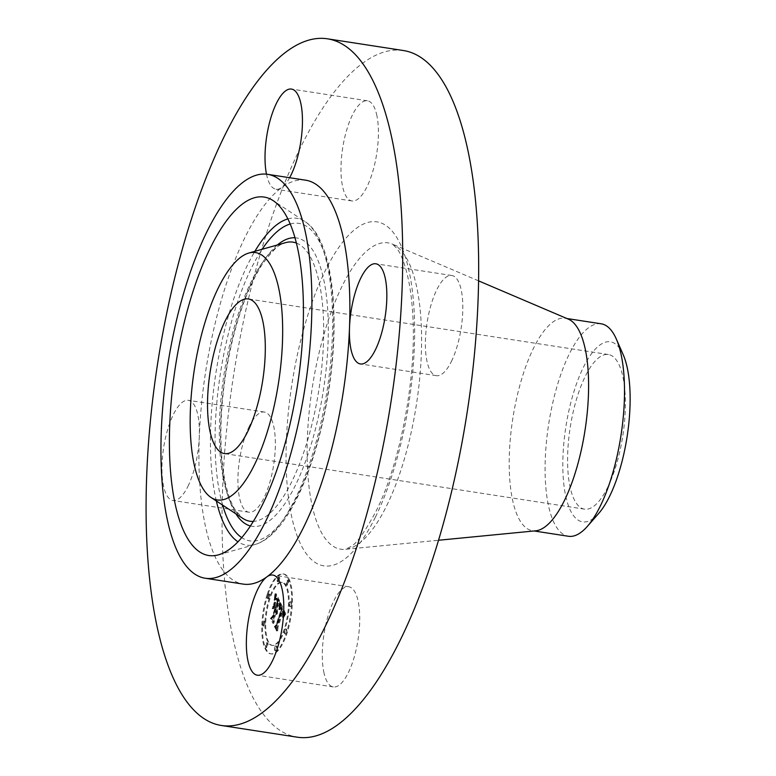<?xml version="1.0" encoding="UTF-8"?>
<svg xmlns="http://www.w3.org/2000/svg" width="776" height="776" viewBox="0 0 776 776"><rect width="100%" height="100%" fill="white"/><g stroke="black" fill="none" stroke-linecap="round" stroke-linejoin="round"><path stroke-width="0.58" stroke-dasharray="3.88 2.91" d="M323.786 671.909A50.682 17.247 -81.2 0 0 333.292 686.935A50.682 17.247 -81.2 0 0 354.099 657.514A50.682 17.247 -81.2 0 0 358.26 601.798A50.682 17.247 -81.2 0 0 348.754 586.763A50.682 17.247 -81.2 0 0 327.957 616.183A50.682 17.247 -81.2 0 0 323.786 671.909M403.345 50.518A347.405 118.253 -81.2 0 0 300.302 147.974A347.405 118.253 -81.2 0 0 222.052 515.206A347.405 118.253 -81.2 0 0 297.383 737.2M568.362 319.149A107.486 36.588 -81.2 0 0 565.297 318.267A107.486 36.588 -81.2 0 0 533.413 348.414A107.486 36.588 -81.2 0 0 509.202 462.04A107.486 36.588 -81.2 0 0 532.511 530.736A107.486 36.588 -81.2 0 0 535.702 530.813M601.187 323.805A107.486 36.588 -81.2 0 0 569.303 353.953A107.486 36.588 -81.2 0 0 545.285 458.81A107.486 36.588 -81.2 0 0 562.396 533.704A107.486 36.588 -81.2 0 0 568.401 536.264M623.186 354.68A91.102 31.011 -81.2 0 0 615.455 343.972A91.102 31.011 -81.2 0 0 568.692 411.629A91.102 31.011 -81.2 0 0 577.499 519.707A91.102 31.011 -81.2 0 0 598.684 513.46M607.744 487.212A78.231 26.627 -81.2 0 0 625.369 404.519A78.231 26.627 -81.2 0 0 608.403 354.525A78.231 26.627 -81.2 0 0 585.201 376.467A78.231 26.627 -81.2 0 0 567.586 459.159A78.231 26.627 -81.2 0 0 584.551 509.153A78.231 26.627 -81.2 0 0 607.744 487.212M305.56 180.178A204.35 69.559 -81.2 0 0 281.882 187.433A204.35 69.559 -81.2 0 0 244.954 237.495A204.35 69.559 -81.2 0 0 199.286 436.839A204.35 69.559 -81.2 0 0 243.237 584.105M266.488 174.173A50.682 17.247 -81.2 0 0 266.498 174.202A50.682 17.247 -81.2 0 0 276.004 189.237A50.682 17.247 -81.2 0 0 281.882 187.433A50.682 17.247 -81.2 0 0 289.632 177.714M187.967 486.28A50.682 17.247 -81.2 0 0 199.286 436.839A50.682 17.247 -81.2 0 0 188.393 400.319A50.682 17.247 -81.2 0 0 173.358 414.539A50.682 17.247 -81.2 0 0 161.951 468.112A50.682 17.247 -81.2 0 0 172.932 500.501A50.682 17.247 -81.2 0 0 187.967 486.28M451.399 361.461A50.682 17.247 -81.2 0 0 462.816 307.888A50.682 17.247 -81.2 0 0 451.826 275.499A50.682 17.247 -81.2 0 0 436.791 289.72A50.682 17.247 -81.2 0 0 425.374 343.293A50.682 17.247 -81.2 0 0 436.364 375.681A50.682 17.247 -81.2 0 0 451.399 361.461M249.329 426.257A50.682 17.247 -81.2 0 0 237.912 479.83A50.682 17.247 -81.2 0 0 248.902 512.218A50.682 17.247 -81.2 0 0 263.927 498.008A50.682 17.247 -81.2 0 0 275.344 444.425A50.682 17.247 -81.2 0 0 264.354 412.046A50.682 17.247 -81.2 0 0 249.329 426.257M376.932 115.818A50.682 17.247 -81.2 0 0 367.426 100.783A50.682 17.247 -81.2 0 0 346.63 130.203A50.682 17.247 -81.2 0 0 342.459 185.93A50.682 17.247 -81.2 0 0 351.964 200.955A50.682 17.247 -81.2 0 0 372.761 171.535A50.682 17.247 -81.2 0 0 376.932 115.818M268.011 594.358A40.459 13.774 -81.2 0 0 271.309 653.945A40.459 13.774 -81.2 0 0 286.945 633.555A40.459 13.774 -81.2 0 0 283.647 573.968A40.459 13.774 -81.2 0 0 268.011 594.358M270.019 598.509A31.884 10.854 -81.2 0 0 272.618 645.457A31.884 10.854 -81.2 0 0 284.938 629.394A31.884 10.854 -81.2 0 0 282.338 582.446A31.884 10.854 -81.2 0 0 270.019 598.509M280.893 603.786L280 609.373L281.465 607.521L282.532 609.121L277.11 625.766L276.062 626.426L277.954 630.335L277.973 627.357L282.998 612.167L283.676 614.049L283.405 617.104L283.376 611.022L284.317 613.903L283.676 617.405L285.84 613.923L280.931 603.505L280.136 603.67L279.244 609.247L280.699 607.404L281.639 608.665L280.67 608.597L281.834 609.781L276.76 625.126L275.15 626.639L277.265 631.014L275.519 626.698L276.848 625.514L282.105 609.606L281.659 608.694L276.343 625.65L275.305 626.31L277.197 630.219L277.207 627.231L282.241 612.051L282.939 614.32L282.542 617.356L283.114 614.126L282.619 610.906L283.541 613.535L282.92 617.289L285.083 613.797L280.136 603.67M280.32 604.329L279.632 609.713L280.534 603.922L279.564 604.213L278.875 609.587L279.564 604.213M276.256 593.824L275.422 599.809L277.042 598.267L278.749 601.109L276.382 608.258L278.215 601.429L277.08 599.208L275.984 599.421L276.877 599.489L277.983 601.623L276.033 607.521L275.402 606.221L275.596 602.273L273.482 608.665L275.014 607.579L275.965 609.538L273.414 617.23L272.23 618.113L274.258 622.323L274.238 618.938L276.411 612.38L276.867 614.262L276.79 611.245L277.313 613.826L277.216 609.965L279.341 603.524L280.553 602.719L276.256 593.824L275.499 593.708L274.665 599.693L276.285 598.15L277.992 600.993L275.625 608.142L277.459 601.313L276.159 598.946L275.228 599.305L276.12 599.373L277.216 601.507L275.267 607.404L274.646 606.105L274.84 602.157L272.715 608.549L274.258 607.453L275.199 609.422L272.657 617.114L271.464 617.997L273.501 622.207L273.482 618.821L275.655 612.264L276.101 614.146L276.033 611.129L276.557 613.709L276.45 609.849L278.584 603.408L279.796 602.603L275.499 593.708M275.587 594.843L274.84 600.314L275.8 593.999L275.587 594.843L274.82 594.726L274.238 600.168L274.82 594.726M272.939 608.772L275.305 602.176L272.939 608.772L272.172 608.656L274.355 602.069L272.172 608.656M275.179 610.082L273.016 616.61L271.183 618.433L273.821 623.196L271.551 618.501L273.065 617.007L275.422 609.887L274.588 608.161L275.179 610.082L274.423 609.965L272.26 616.493L270.426 618.317L272.822 623.273L270.795 618.385L272.298 616.891L274.665 609.761L273.569 608.209L274.423 609.965M287.246 581.554A2.454 0.834 -81.2 0 0 287.44 585.162A2.454 0.834 -81.2 0 0 288.391 583.93A2.454 0.834 -81.2 0 0 288.187 580.312A2.454 0.834 -81.2 0 0 287.246 581.554M268.438 595.25A2.454 0.834 -81.2 0 0 268.642 598.859A2.454 0.834 -81.2 0 0 269.592 597.617A2.454 0.834 -81.2 0 0 269.388 594.009A2.454 0.834 -81.2 0 0 268.438 595.25M278.225 578.304A2.454 0.834 -81.2 0 0 278.429 581.913A2.454 0.834 -81.2 0 0 279.379 580.681A2.454 0.834 -81.2 0 0 279.176 577.072A2.454 0.834 -81.2 0 0 278.225 578.304M266.566 643.983A2.454 0.834 -81.2 0 0 266.769 647.591A2.454 0.834 -81.2 0 0 267.72 646.36A2.454 0.834 -81.2 0 0 267.516 642.751A2.454 0.834 -81.2 0 0 266.566 643.983M263.607 622.449A2.454 0.834 -81.2 0 0 263.811 626.057A2.454 0.834 -81.2 0 0 264.761 624.825A2.454 0.834 -81.2 0 0 264.558 621.217A2.454 0.834 -81.2 0 0 263.607 622.449M286.519 632.663A2.454 0.834 -81.2 0 0 286.315 629.055A2.454 0.834 -81.2 0 0 285.374 630.287A2.454 0.834 -81.2 0 0 285.568 633.905A2.454 0.834 -81.2 0 0 286.519 632.663M291.349 605.464A2.454 0.834 -81.2 0 0 291.145 601.846A2.454 0.834 -81.2 0 0 290.205 603.088A2.454 0.834 -81.2 0 0 290.399 606.696A2.454 0.834 -81.2 0 0 291.349 605.464M276.731 649.609A2.454 0.834 -81.2 0 0 276.528 645.991A2.454 0.834 -81.2 0 0 275.587 647.232A2.454 0.834 -81.2 0 0 275.781 650.841A2.454 0.834 -81.2 0 0 276.731 649.609M280.553 602.719L279.796 602.603M279.341 603.524L278.584 603.408M277.216 609.965L276.45 609.849M277.313 610.275L276.557 610.159M277.401 610.596L276.644 610.479M277.459 610.945L276.702 610.828M277.507 611.304L276.741 611.187M277.527 611.682L276.76 611.566M277.527 612.07L276.76 611.954M277.507 612.487L276.741 612.371M277.459 612.914L276.702 612.798M277.401 613.36L275.878 613.098M277.313 613.826L276.557 613.709M277.207 614.01L276.44 613.894M277.216 613.68L276.46 613.554M277.226 613.36L276.469 613.234M277.226 613.05L276.46 612.933M277.207 612.768L276.45 612.652M277.187 612.507L276.421 612.39M277.148 612.264L276.392 612.148M277.11 612.041L276.353 611.924M277.061 611.827L276.295 611.711M276.993 611.643L276.237 611.527M276.925 611.478L276.159 611.362M276.857 611.352L276.101 611.236M276.79 611.245L276.033 611.129M276.547 611.963L275.79 611.847M276.625 612.138L275.868 612.022M276.692 612.322L275.926 612.206M276.741 612.516L275.984 612.4M276.79 612.73L276.033 612.613M276.828 612.953L276.072 612.836M276.857 613.185L276.091 613.069M276.867 613.438L276.11 613.321M276.877 613.7L276.12 613.583M276.877 613.971L276.12 613.855M276.867 614.262L276.101 614.146M276.683 614.417L275.916 614.301M276.683 614.146L275.926 614.029M276.683 613.894L275.926 613.777M276.683 613.651L275.916 613.535M276.663 613.428L275.907 613.312M276.605 613.021L275.849 612.904M276.576 612.836L275.81 612.72M276.528 612.671L275.771 612.555M276.469 612.516L275.713 612.4M276.411 612.38L275.655 612.264M274.238 618.938L273.482 618.821M274.258 622.323L273.501 622.207M272.23 618.113L271.464 617.997M273.414 617.23L272.657 617.114M275.965 609.538L275.199 609.422M275.014 607.579L274.258 607.453M273.482 608.665L272.715 608.549M275.596 602.273L274.84 602.157M275.402 606.221L274.646 606.105M276.033 607.521L275.267 607.404M277.983 601.623L277.216 601.507M277.886 601.39L277.129 601.274M277.798 601.167L277.042 601.051M277.711 600.973L276.954 600.857M277.633 600.789L276.877 600.673M277.565 600.634L276.799 600.517M277.469 600.44L276.702 600.323M277.371 600.255L276.615 600.139M277.284 600.09L276.518 599.974M277.197 599.935L276.431 599.819M277.11 599.799L276.353 599.683M277.032 599.683L276.266 599.567M276.954 599.576L276.198 599.46M276.877 599.489L276.12 599.373M276.741 599.363L275.984 599.247M276.615 599.295L275.849 599.169M276.469 599.256L275.713 599.14M276.314 599.266L275.558 599.15M276.149 599.324L275.393 599.208M275.984 599.421L275.228 599.305M276.13 599.217L275.373 599.101M277.08 599.208L275.529 598.946M276.44 598.975L275.684 598.859M276.595 598.946L275.839 598.83M276.751 598.975L275.994 598.859M276.916 599.062L276.159 598.946M277.236 599.412L276.479 599.285M277.41 599.673L276.644 599.547M277.575 599.993L276.819 599.867M277.905 600.702L277.148 600.585M278.002 600.934L277.245 600.818M278.215 601.429L277.459 601.313M276.13 607.734L275.373 607.618M276.382 608.258L275.625 608.142M278.749 601.109L277.992 600.993M278.594 600.808L277.827 600.692M278.186 599.993L277.43 599.877M277.954 599.489L277.197 599.373M277.827 599.247L277.071 599.13M277.711 599.023L276.945 598.907M277.585 598.83L276.828 598.713M277.478 598.665L276.712 598.548M277.362 598.519L276.605 598.403M277.255 598.412L276.498 598.296M277.148 598.325L276.392 598.209M277.042 598.267L276.285 598.15M276.945 598.238L276.188 598.121M276.848 598.238L276.091 598.121M276.751 598.267L275.994 598.15M276.644 598.315L275.887 598.199M276.528 598.403L275.771 598.286M276.401 598.519L275.635 598.403M276.256 598.665L275.499 598.538M276.11 598.83L275.354 598.713M275.955 599.033L275.199 598.917M275.79 599.256L275.024 599.14M275.606 599.518L274.85 599.402M275.422 599.809L274.665 599.693M275.742 598.044L274.976 597.927M275.79 597.743L275.034 597.627M275.839 597.462L275.073 597.345M275.878 597.21L275.121 597.093M275.946 596.754L275.189 596.628M276.004 596.356L275.238 596.24M276.052 595.91L275.296 595.793M276.081 595.658L275.325 595.541M276.11 595.396L275.354 595.279M276.14 595.114L275.383 594.998M280.931 603.505L280.175 603.388M285.84 613.923L285.083 613.797M285.597 614.282L284.84 614.165M285.364 614.65L284.598 614.534M285.131 615.009L284.375 614.893M284.908 615.378L284.152 615.261M284.695 615.737L283.938 615.62M284.491 616.096L283.725 615.979M284.288 616.454L283.531 616.328M284.094 616.804L283.337 616.687M283.909 617.163L283.143 617.036M283.676 617.405L282.92 617.289M283.793 617.017L283.036 616.901M283.9 616.648L283.133 616.532M283.987 616.289L283.23 616.173M284.065 615.95L283.308 615.834M284.142 615.611L283.376 615.494M284.2 615.3L283.434 615.184M284.239 614.99L283.483 614.873M284.278 614.699L283.521 614.582M284.297 614.427L283.541 614.301M284.317 614.155L283.55 614.039M284.317 613.903L283.55 613.787M284.297 613.651L283.541 613.535M284.278 613.399L282.755 613.185M284.249 613.156L283.483 613.04M284.2 612.914L283.444 612.798M284.142 612.681L283.385 612.565M284.074 612.439L283.318 612.322M283.997 612.215L283.24 612.099M283.909 611.983L283.153 611.866M283.812 611.76L283.046 611.643M283.725 611.604L282.968 611.488M283.647 611.459L282.891 611.342M283.56 611.304L282.803 611.187M283.473 611.168L282.707 611.052M283.376 611.022L282.619 610.906M283.172 611.866L282.415 611.75M283.424 612.361L282.668 612.245M283.521 612.565L282.755 612.448M283.599 612.759L282.833 612.642M283.667 612.962L282.91 612.846M283.725 613.166L282.968 613.05M283.774 613.38L283.017 613.263M283.812 613.593L283.056 613.476M283.841 613.806L283.085 613.69M283.861 614.02L283.104 613.903M283.87 614.243L283.114 614.126M283.861 614.699L283.104 614.582M283.841 614.951L283.085 614.835M283.812 615.213L283.046 615.096M283.764 615.484L283.007 615.368M283.715 615.785L282.959 615.669M283.647 616.086L282.891 615.969M283.579 616.416L282.823 616.299M283.492 616.755L282.736 616.639M283.405 617.104L282.639 616.988M283.298 617.473L282.542 617.356M283.191 617.25L282.435 617.133M283.279 616.93L282.522 616.813M283.366 616.629L282.61 616.513M283.444 616.328L282.677 616.212M283.502 616.057L282.745 615.931M283.56 615.785L282.803 615.669M283.638 615.29L282.881 615.164M283.686 614.835L282.93 614.718M283.696 614.437L282.939 614.32M283.676 614.049L282.91 613.932M283.647 613.855L282.881 613.738M283.609 613.67L282.852 613.554M283.56 613.486L282.803 613.37M283.453 613.118L282.687 613.001M283.376 612.943L282.619 612.827M283.298 612.759L282.532 612.642M282.998 612.167L282.241 612.051M277.973 627.357L277.207 627.231M277.954 630.335L277.197 630.219M276.062 626.426L275.305 626.31M277.11 625.766L276.343 625.65M282.532 609.121L281.775 609.005M282.464 608.947L281.707 608.83M282.396 608.782L279.913 608.471L281.077 609.664L276.004 625.01L274.394 626.523L276.508 630.898L274.752 626.581L276.081 625.388L281.349 609.49L280.136 608.471M282.328 608.607L281.572 608.491M282.251 608.452L281.494 608.335M282.183 608.297L281.426 608.18M282.086 608.112L281.329 607.996M281.998 607.967L281.242 607.851M281.911 607.831L281.145 607.715M281.824 607.724L281.058 607.608M281.727 607.637L280.97 607.521M281.639 607.579L280.883 607.462M281.552 607.54L280.786 607.424M281.465 607.521L280.699 607.404M281.368 607.53L280.611 607.414M281.281 607.569L280.524 607.443M281.193 607.618L280.427 607.501M281.096 607.705L280.34 607.579M280.99 607.812L280.233 607.686M280.883 607.938L280.126 607.821M280.776 608.093L280.02 607.977M280.66 608.277L279.903 608.161M280.534 608.491L279.777 608.374M280.408 608.723L279.651 608.607M280.281 608.985L279.515 608.869M280.146 609.267L279.379 609.15M280 609.373L279.244 609.247M280.078 609.034L279.311 608.908M280.146 608.694L279.379 608.578M280.204 608.374L279.447 608.258M280.262 608.064L279.505 607.947M280.32 607.763L279.564 607.637M280.369 607.462L279.612 607.346M280.417 607.181L279.661 607.055M280.466 606.9L279.709 606.783M280.505 606.628L279.748 606.512M280.543 606.366L279.787 606.25M275.121 602.186L274.355 602.069M275.305 602.176L274.539 602.06M273.113 608.772L272.357 608.656M280.359 603.922L279.593 603.806M280.534 603.922L279.767 603.806M280.505 604.31L279.738 604.194M280.456 604.737L279.7 604.62M280.398 605.202L279.641 605.086M280.33 605.697L279.573 605.581M280.252 606.24L279.496 606.124M280.165 606.822L279.399 606.706M280.058 607.443L279.292 607.327M279.942 608.103L279.176 607.986M279.806 608.811L279.05 608.685M279.632 609.713L278.875 609.587M279.486 609.626L278.72 609.509M279.622 608.888L278.856 608.772M279.748 608.19L278.982 608.074M279.864 607.53L279.098 607.414M279.961 606.91L279.205 606.783M280.058 606.318L279.302 606.202M280.136 605.765L279.379 605.649M280.214 605.251L279.447 605.135M280.272 604.776L279.515 604.659M275.635 594.106L274.879 593.989M275.8 593.999L275.034 593.882M275.761 594.707L275.005 594.581M275.713 595.386L274.956 595.27M275.655 596.065L274.898 595.939M275.587 596.715L274.83 596.598M275.509 597.345L274.752 597.229M275.431 597.966L274.665 597.85M275.334 598.577L274.578 598.451M275.228 599.159L274.471 599.043M275.121 599.732L274.355 599.615M274.995 600.284L274.238 600.168M274.84 600.314L274.074 600.197M274.946 599.819L274.18 599.693M275.043 599.285L274.287 599.169M275.14 598.732L274.384 598.616M275.228 598.15L274.471 598.034M275.315 597.539L274.549 597.423M275.393 596.909L274.626 596.793M275.461 596.249L274.704 596.133M275.529 595.561L274.762 595.444M280.67 608.597L279.913 608.471M280.737 608.5L279.981 608.374M280.863 608.345L280.097 608.219M280.786 608.578L280.029 608.462M280.98 608.238L280.214 608.122M281.087 608.18L280.33 608.064M281.193 608.171L280.437 608.054M281.29 608.219L280.534 608.103M281.407 608.316L280.64 608.2M281.523 608.481L280.767 608.365M281.591 608.578L280.834 608.462M281.736 608.83L280.98 608.714M281.814 608.976L281.048 608.859M281.892 609.131L281.135 609.014M282.105 609.606L281.349 609.49M276.848 625.514L276.081 625.388M275.519 626.698L274.752 626.581M277.498 630.801L276.741 630.684M277.265 631.014L276.508 630.898M275.15 626.639L274.394 626.523M276.76 625.126L276.004 625.01M281.834 609.781L281.077 609.664M281.785 609.635L281.019 609.509M281.727 609.5L280.97 609.383M281.669 609.373L280.912 609.257M281.581 609.208L280.825 609.092M281.494 609.063L280.737 608.937M281.407 608.927L280.64 608.811M281.31 608.82L280.543 608.704M281.213 608.733L280.446 608.617M281.106 608.665L280.349 608.549M280.999 608.617L280.243 608.5M274.335 608.326L273.569 608.209M274.588 608.161L273.831 608.044M275.422 609.887L274.665 609.761M273.065 617.007L272.298 616.891M271.551 618.501L270.795 618.385M273.821 623.196L273.065 623.08M273.579 623.39L272.822 623.273M271.183 618.433L270.426 618.317M273.016 616.61L272.26 616.493M267.254 594.241A40.459 13.774 98.8 0 1 282.891 573.852A40.459 13.774 98.8 0 1 286.189 633.439A40.459 13.774 98.8 0 1 270.552 653.828A40.459 13.774 98.8 0 1 267.254 594.241M284.181 629.278A31.884 10.854 98.8 0 1 271.862 645.341A31.884 10.854 98.8 0 1 269.262 598.393A31.884 10.854 98.8 0 1 281.581 582.33A31.884 10.854 98.8 0 1 284.181 629.278M287.634 583.814A2.454 0.834 98.8 0 1 286.683 585.046A2.454 0.834 98.8 0 1 286.48 581.437A2.454 0.834 98.8 0 1 287.43 580.196A2.454 0.834 98.8 0 1 287.634 583.814M268.826 597.501A2.454 0.834 98.8 0 1 267.885 598.742A2.454 0.834 98.8 0 1 267.681 595.124A2.454 0.834 98.8 0 1 268.632 593.892A2.454 0.834 98.8 0 1 268.826 597.501M278.613 580.564A2.454 0.834 98.8 0 1 277.672 581.796A2.454 0.834 98.8 0 1 277.469 578.188A2.454 0.834 98.8 0 1 278.419 576.956A2.454 0.834 98.8 0 1 278.613 580.564M266.954 646.243A2.454 0.834 98.8 0 1 266.013 647.475A2.454 0.834 98.8 0 1 265.809 643.867A2.454 0.834 98.8 0 1 266.76 642.635A2.454 0.834 98.8 0 1 266.954 646.243M263.995 624.709A2.454 0.834 98.8 0 1 263.054 625.941A2.454 0.834 98.8 0 1 262.851 622.333A2.454 0.834 98.8 0 1 263.801 621.101A2.454 0.834 98.8 0 1 263.995 624.709M284.608 630.17A2.454 0.834 98.8 0 1 285.558 628.938A2.454 0.834 98.8 0 1 285.762 632.547A2.454 0.834 98.8 0 1 284.811 633.788A2.454 0.834 98.8 0 1 284.608 630.17M289.438 602.971A2.454 0.834 98.8 0 1 290.389 601.73A2.454 0.834 98.8 0 1 290.593 605.348A2.454 0.834 98.8 0 1 289.642 606.58A2.454 0.834 98.8 0 1 289.438 602.971M274.82 647.116A2.454 0.834 98.8 0 1 275.771 645.875A2.454 0.834 98.8 0 1 275.975 649.493A2.454 0.834 98.8 0 1 275.024 650.725A2.454 0.834 98.8 0 1 274.82 647.116M386.681 505.709A154.977 52.749 -81.2 0 0 421.504 348.152A154.977 52.749 -81.2 0 0 392.413 244.13A154.977 52.749 -81.2 0 0 342.022 286.325A154.977 52.749 -81.2 0 0 307.141 456.317A154.977 52.749 -81.2 0 0 345.32 549.311A154.977 52.749 -81.2 0 0 386.681 505.709M375.438 517.058A174.057 59.248 -81.2 0 0 409.553 273.462A174.057 59.248 -81.2 0 0 325.28 270.659A174.057 59.248 -81.2 0 0 291.165 514.255A174.057 59.248 -81.2 0 0 375.438 517.058M222.654 505.118A160.632 54.679 98.8 0 1 262.133 249.28M290.166 224.021A160.632 54.679 98.8 0 1 307.859 227.213A160.632 54.679 98.8 0 1 323.67 416.46A160.632 54.679 98.8 0 1 241.772 537.652M216.349 500.976A165.336 56.279 98.8 0 1 254.877 251.337M287.838 218.919A165.336 56.279 98.8 0 1 304.968 221.548A165.336 56.279 98.8 0 1 305.948 222.227A165.336 56.279 98.8 0 1 326.88 391.861A165.336 56.279 98.8 0 1 255.139 544.471A165.336 56.279 98.8 0 1 238.009 541.813M250.464 525.982A145.898 49.664 -81.2 0 0 320.895 404.655A145.898 49.664 -81.2 0 0 304.793 241.423A145.898 49.664 -81.2 0 0 294.938 237.776M277.401 244.964A145.898 49.664 -81.2 0 0 225.321 374.565A145.898 49.664 -81.2 0 0 235.904 513.838M296.335 243.014A141.193 48.063 98.8 0 1 300.923 245.517A141.193 48.063 98.8 0 1 317.83 396.196A141.193 48.063 98.8 0 1 253.374 521.404M242.927 518.455A141.193 48.063 98.8 0 1 242.093 517.873A141.193 48.063 98.8 0 1 224.215 373.014A141.193 48.063 98.8 0 1 285.481 242.684C280.572 242.5 272.57 250.115 261.493 265.518C244.818 292.697 232.761 329.713 225.321 376.554C220.365 410.62 219.55 441.204 222.906 468.306C225.486 487.483 229.764 501.626 235.72 510.744L242.927 518.455M277.692 600.226L276.925 600.11M277.798 600.469L277.042 600.352M278.109 601.167L277.342 601.051M275.49 599.431L274.733 599.314M275.558 599.053L274.801 598.936M275.625 598.694L274.869 598.577M275.684 598.364L274.927 598.238M276.169 594.814L275.412 594.697M276.198 594.503L275.441 594.387M276.227 594.173L275.47 594.057M333.292 686.935L257.331 675.217M348.754 586.763L272.793 575.045M478.579 280.863L392.413 244.13L396.536 248.029C401.852 254.189 410.252 275.17 412.589 311.952C417.207 373.925 400.814 462.467 376.069 511.219C364.633 532.355 356.116 544.209 350.51 546.77L345.32 549.311L438.556 540.251M566.858 318.509L565.297 318.267M534.072 530.968L532.511 530.736M608.403 354.525L248.349 298.964M584.551 509.153L224.487 453.591M451.826 275.499L375.865 263.782M436.364 375.681L360.404 363.954M248.902 512.218L172.932 500.501M264.354 412.046L188.393 400.319M367.426 100.783L291.466 89.065M351.964 200.955L276.004 189.237M218.463 554.84L255.139 544.471C287.566 535.217 316.753 467.21 328.781 390.212C340.703 313.746 332.215 240.162 306.122 222.343L273.123 200.606M282.891 573.852L283.647 573.968M270.552 653.828L271.309 653.945M271.862 645.341L272.618 645.457M281.581 582.33L282.338 582.446M286.683 585.046L287.44 585.162M287.43 580.196L288.187 580.312M267.885 598.742L268.642 598.859M268.632 593.892L269.388 594.009M277.672 581.796L278.429 581.913M278.419 576.956L279.176 577.072M266.013 647.475L266.769 647.591M266.76 642.635L267.516 642.751M263.054 625.941L263.811 626.057M263.801 621.101L264.558 621.217M285.558 628.938L286.315 629.055M284.811 633.788L285.568 633.905M290.389 601.73L291.145 601.846M289.642 606.58L290.399 606.696M275.771 645.875L276.528 645.991M275.024 650.725L275.781 650.841"/><path stroke-width="1.16" d="M247.825 660.182A50.682 17.247 -81.2 0 0 257.331 675.217A50.682 17.247 -81.2 0 0 278.138 645.797A50.682 17.247 -81.2 0 0 282.299 590.07A50.682 17.247 -81.2 0 0 272.793 575.045A50.682 17.247 -81.2 0 0 266.915 576.84A50.682 17.247 -81.2 0 0 247.825 660.182M224.342 136.246A347.405 118.253 -81.2 0 0 146.092 503.488A347.405 118.253 -81.2 0 0 221.422 725.482A347.405 118.253 -81.2 0 0 324.455 628.027A347.405 118.253 -81.2 0 0 402.705 260.794A347.405 118.253 -81.2 0 0 327.375 38.8A347.405 118.253 -81.2 0 0 224.342 136.246M221.422 725.482L297.383 737.2A347.405 118.253 -81.2 0 0 400.416 639.754A347.405 118.253 -81.2 0 0 478.666 272.512A347.405 118.253 -81.2 0 0 403.345 50.518L327.375 38.8M438.556 540.251L535.702 530.813A107.486 36.588 -81.2 0 0 564.385 500.578A107.486 36.588 -81.2 0 0 588.538 391.298A107.486 36.588 -81.2 0 0 568.362 319.149L478.579 280.863M534.072 530.968L568.401 536.264A107.486 36.588 -81.2 0 0 587.393 526.341A107.486 36.588 -81.2 0 0 600.275 506.117A107.486 36.588 -81.2 0 0 616.299 338.996A107.486 36.588 -81.2 0 0 607.181 326.366A107.486 36.588 -81.2 0 0 601.187 323.805L566.858 318.509M247.689 431.65A78.231 26.627 -81.2 0 0 265.305 348.957A78.231 26.627 -81.2 0 0 248.349 298.964A78.231 26.627 -81.2 0 0 225.147 320.905A78.231 26.627 -81.2 0 0 207.522 403.598A78.231 26.627 -81.2 0 0 224.487 453.591A78.231 26.627 -81.2 0 0 247.689 431.65M587.393 526.341L598.684 513.46A91.102 31.011 -81.2 0 0 627.124 436.568A91.102 31.011 -81.2 0 0 623.186 354.68L616.299 338.996M206.969 231.636A204.35 69.559 -81.2 0 0 160.942 447.655A204.35 69.559 -81.2 0 0 205.252 578.246A204.35 69.559 -81.2 0 0 265.858 520.919A204.35 69.559 -81.2 0 0 311.894 304.9A204.35 69.559 -81.2 0 0 267.584 174.319A204.35 69.559 -81.2 0 0 206.969 231.636M205.252 578.246L243.237 584.105A204.35 69.559 -81.2 0 0 266.915 576.84A204.35 69.559 -81.2 0 0 303.843 526.778A204.35 69.559 -81.2 0 0 349.51 327.433A204.35 69.559 -81.2 0 0 305.56 180.178L267.584 174.319M289.632 177.714A50.682 17.247 -81.2 0 0 300.972 104.091A50.682 17.247 -81.2 0 0 291.466 89.065A50.682 17.247 -81.2 0 0 270.669 118.466A50.682 17.247 -81.2 0 0 266.488 174.173M360.83 277.992A50.682 17.247 -81.2 0 0 349.51 327.433A50.682 17.247 -81.2 0 0 360.404 363.954A50.682 17.247 -81.2 0 0 375.438 349.743A50.682 17.247 -81.2 0 0 386.846 296.17A50.682 17.247 -81.2 0 0 375.865 263.782A50.682 17.247 -81.2 0 0 360.83 277.992M274.2 201.353A181.361 61.731 -81.2 0 0 273.123 200.606A181.361 61.731 -81.2 0 0 180.74 337.735A181.361 61.731 -81.2 0 0 198.637 551.202A181.361 61.731 -81.2 0 0 218.463 554.84A181.361 61.731 -81.2 0 0 297.16 387.428A181.361 61.731 -81.2 0 0 274.2 201.353M210.344 496.999A125.169 42.602 -81.2 0 0 211.082 497.513A125.169 42.602 -81.2 0 0 274.84 402.88A125.169 42.602 -81.2 0 0 262.492 255.556A125.169 42.602 -81.2 0 0 248.815 253.044A125.169 42.602 -81.2 0 0 194.495 368.581A125.169 42.602 -81.2 0 0 210.344 496.999M241.772 537.652A160.632 54.679 98.8 0 1 240.938 537.07A160.632 54.679 98.8 0 1 222.654 505.118M262.133 249.28A160.632 54.679 98.8 0 1 290.166 224.021M238.009 541.813A165.336 56.279 98.8 0 1 237.058 541.153A165.336 56.279 98.8 0 1 216.349 500.976M254.877 251.337A165.336 56.279 98.8 0 1 287.838 218.919M235.904 513.838A145.898 49.664 -81.2 0 0 244.004 522.849A145.898 49.664 -81.2 0 0 250.464 525.982M294.938 237.776A145.898 49.664 -81.2 0 0 277.401 244.964M253.374 521.404A141.193 48.063 98.8 0 1 242.927 518.455L211.082 497.513M248.815 253.044L285.481 242.684A141.193 48.063 98.8 0 1 296.335 243.014"/></g></svg>
